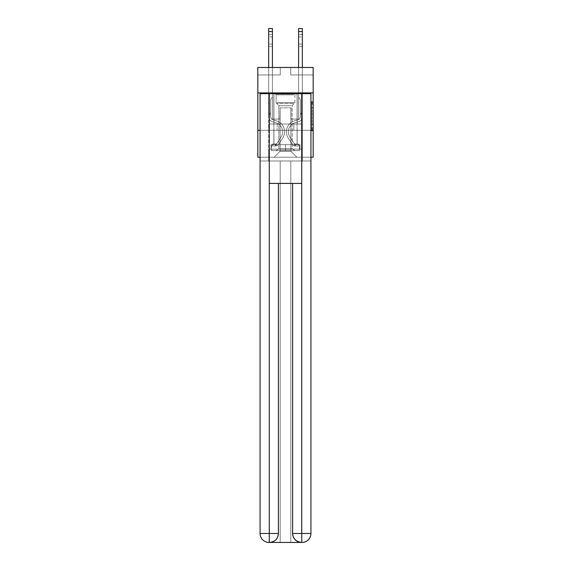 <?xml version="1.0" encoding="UTF-8"?>
<svg xmlns="http://www.w3.org/2000/svg" width="571" height="571" viewBox="0 0 571 571"><rect width="100%" height="100%" fill="white"/><g stroke="black" fill="none" stroke-linecap="round" stroke-linejoin="round"><path stroke-width="0.43" stroke-dasharray="2.85 2.14" d="M311.68 110.367L311.68 115.064L313.179 115.064L313.179 129.31L313.179 102.88L313.179 115.064L311.68 115.064L311.68 102.437L311.68 130.78L311.68 101.41L311.68 128.725L313.179 128.725L311.68 128.725L313.179 128.725L311.68 128.725L311.68 124.021L311.68 130.78L313.179 130.78L313.179 101.41L313.179 128.646L313.179 117.119L311.68 117.119L313.179 117.119L313.179 124.021L313.179 103.465L311.68 103.465L313.179 103.465L313.179 130.78L313.179 102.88L313.179 130.78L311.68 130.78L311.68 101.41L313.179 101.41L313.179 102.88L313.179 101.41L313.179 102.88L313.179 101.41L313.179 102.437L313.179 101.41L311.68 101.41L311.68 103.465L313.179 103.465L311.68 103.465L311.68 110.367L313.179 110.367M297.17 92.909L297.17 124.021L273.83 124.021L297.17 124.021L273.83 124.021L297.17 124.021L297.17 92.909L273.83 92.909L273.83 124.021L273.83 92.909L297.17 92.909M313.179 113.308L313.179 111.837L313.179 113.308L311.68 113.308L311.68 107.398L311.68 124.792L311.68 120.424L313.179 120.424L311.68 120.424L311.68 130.78L313.179 130.78L311.68 130.78L313.179 130.78L311.68 130.78L311.68 101.41L313.179 101.41L311.68 101.41L313.179 101.41L311.68 101.41L311.68 113.308L313.179 113.308M313.179 130.309L313.179 157.232L257.821 157.232L257.821 130.309L313.179 130.309L313.179 67.478L290.739 67.478L313.179 67.478L313.179 74.958L313.179 67.478L257.821 67.478L280.261 67.478L257.821 67.478L257.821 74.958L280.261 74.958L257.821 74.958L257.821 67.478L257.821 92.909L313.179 92.909L257.821 92.909L257.821 130.309L313.179 130.309L257.821 130.309M310.931 130.309L260.069 130.309L260.069 93.658L260.069 533.471A8.979 8.979 0 0 0 269.041 542.45L290.81 542.45L290.81 160.972L310.931 160.972L310.931 93.658L260.069 93.658L310.931 93.658L310.931 130.309L260.069 130.309L260.069 533.471A8.979 8.979 0 0 0 269.041 542.45L269.419 542.45A8.979 8.979 0 0 0 278.391 533.471L278.391 183.412L269.269 183.412L269.269 93.658L260.069 93.658L260.069 130.309L310.931 130.309L260.069 130.309L310.931 130.309L310.931 533.471L310.931 93.658L301.731 93.658L301.731 183.412L292.609 183.412L292.609 533.471A8.979 8.979 0 0 0 301.581 542.45L301.959 542.45A8.979 8.979 0 0 0 310.931 533.471A8.979 8.979 0 0 1 301.959 542.45L290.81 542.45L301.959 542.45A8.979 8.979 0 0 0 310.931 533.471L301.731 533.471L301.731 542.45M260.069 157.232L310.931 157.232M268.67 157.232L302.33 157.232L302.33 74.958L298.59 74.958L302.33 74.958L298.59 74.958L302.33 74.958L298.59 74.958L302.33 74.958L298.59 74.958L302.33 74.958L298.59 74.958L302.33 74.958L298.59 74.958L302.33 74.958L298.59 74.958L302.33 74.958L298.59 74.958L302.33 74.958L298.59 74.958L302.33 74.958L298.59 74.958L302.33 74.958L298.59 74.958L302.33 74.958L302.33 157.232L302.33 74.958L302.33 157.232L302.33 74.958L302.33 157.232L302.33 74.958L302.33 157.232L302.33 74.958L302.33 157.232L302.33 74.958L302.33 157.232L302.33 74.958L302.33 157.232L302.33 74.958L302.33 157.232L302.33 74.958L302.33 157.232L302.33 74.958L302.33 157.232L302.33 74.958L302.33 157.232L268.67 157.232L274.13 157.232L268.67 157.232L274.13 157.232L268.67 157.232L274.13 157.232L268.67 157.232L274.13 157.232L268.67 157.232L274.13 157.232L268.67 157.232L274.13 157.232L268.67 157.232L274.13 157.232L268.67 157.232L274.13 157.232L268.67 157.232L274.13 157.232L268.67 157.232L274.13 157.232L268.67 157.232L268.67 74.958L272.41 74.958L268.67 74.958L272.41 74.958L268.67 74.958L272.41 74.958L268.67 74.958L272.41 74.958L268.67 74.958L272.41 74.958L268.67 74.958L272.41 74.958L268.67 74.958L272.41 74.958L268.67 74.958L272.41 74.958L268.67 74.958L272.41 74.958L268.67 74.958L272.41 74.958L268.67 74.958L272.41 74.958L268.67 74.958L268.67 157.232M313.179 74.958L290.739 74.958L313.179 74.958M280.111 151.251L280.111 107.869L280.111 151.251L280.111 107.869L290.889 107.869L290.889 151.251L280.111 151.251L274.13 157.232L280.111 151.251L280.111 107.869L280.111 151.251L280.111 107.869L279.961 119.089L272.41 119.089L272.41 74.958L272.41 119.089L272.41 74.958L272.41 119.089L272.41 74.958L272.41 119.089L272.41 74.958L272.41 119.089L272.41 74.958L272.41 119.089L272.41 74.958L272.41 119.089L272.41 74.958L272.41 119.089L272.41 74.958L272.41 119.089L272.41 74.958L272.41 119.089L272.41 74.958L272.41 119.089L272.41 74.958L272.41 119.089L279.961 119.089L272.41 119.089L279.961 119.089L272.41 119.089L279.961 119.089L272.41 119.089L279.961 119.089L272.41 119.089L279.961 119.089L272.41 119.089L279.961 119.089L272.41 119.089L279.961 119.089L272.41 119.089L279.961 119.089L272.41 119.089L279.961 119.089L272.41 119.089L279.961 119.089L272.41 119.089L279.961 119.089L280.111 107.869L280.111 151.251L274.13 157.232L280.111 151.251L280.111 107.869L280.111 151.251L274.13 157.232L280.111 151.251L280.111 107.869L280.111 151.251L274.13 157.232L280.111 151.251L280.111 107.869L280.111 151.251L274.13 157.232L280.111 151.251L280.111 107.869L280.111 151.251L274.13 157.232L280.111 151.251L280.111 107.869L280.111 151.251L274.13 157.232L280.111 151.251L280.111 107.869L280.111 151.251L274.13 157.232L280.111 151.251L280.111 107.869L280.111 151.251L274.13 157.232L280.111 151.251L280.111 107.869L280.111 151.251L274.13 157.232L280.111 151.251L274.13 157.232L280.111 151.251L290.889 151.251L290.889 107.869L290.889 151.251L296.87 157.232L290.889 151.251L290.889 107.869L290.889 151.251L296.87 157.232L290.889 151.251L290.889 107.869L290.889 151.251L296.87 157.232L290.889 151.251L290.889 107.869L290.889 151.251L296.87 157.232L290.889 151.251L290.889 107.869L290.889 151.251L296.87 157.232L290.889 151.251L290.889 107.869L290.889 151.251L296.87 157.232L290.889 151.251L290.889 107.869L290.889 151.251L296.87 157.232L290.889 151.251L290.889 107.869L290.889 151.251L296.87 157.232L290.889 151.251L290.889 107.869L290.889 151.251L296.87 157.232L290.889 151.251L290.889 107.869L290.889 151.251L296.87 157.232L290.889 151.251L290.889 107.869L290.889 151.251L296.87 157.232L290.889 151.251L290.889 107.869L280.111 107.869L280.111 151.251L274.13 157.232L280.111 151.251M291.039 107.869L291.039 119.089L291.039 107.869M296.87 157.232L290.889 151.251L296.87 157.232M290.739 74.958L290.739 67.478L290.739 74.958M280.261 74.958L280.261 67.478L280.261 74.958M298.59 74.958L298.59 119.089L291.039 119.089L298.59 119.089L291.039 119.089L298.59 119.089L291.039 119.089L298.59 119.089L291.039 119.089L298.59 119.089L291.039 119.089L298.59 119.089L291.039 119.089L298.59 119.089L291.039 119.089L298.59 119.089L291.039 119.089L298.59 119.089L291.039 119.089L298.59 119.089L291.039 119.089L298.59 119.089L291.039 119.089L298.59 119.089L298.59 74.958M302.166 130.309L268.834 130.309L302.166 130.309L302.166 124.021L268.834 124.021L293.837 124.021L293.837 130.309L293.837 124.021L277.163 124.021L277.163 130.309L277.163 124.021L268.834 124.021L268.834 130.309L268.834 124.021L302.166 124.021L302.166 130.309M313.179 92.909L257.821 92.909M277.163 124.021L277.163 130.309L277.163 124.021M293.837 124.021L293.837 130.309L293.837 124.021M311.68 115.064L313.179 115.064L311.68 115.064M311.68 102.437L311.68 101.41L311.68 102.437L313.179 102.437L311.68 102.437M311.68 124.721L311.68 118.59L311.68 124.721L313.179 124.721L311.68 124.721M311.68 118.59L311.68 117.119L313.179 117.119L311.68 117.119L311.68 118.59L313.179 118.59L311.68 118.59M311.68 107.398L311.68 103.465L311.68 107.398L313.179 107.398L311.68 107.398M311.68 101.41L313.179 101.41L311.68 101.41L311.68 102.88L311.68 101.41L313.179 101.41M311.68 130.78L313.179 130.78L311.68 130.78L311.68 129.31L311.68 130.78M268.67 67.478L268.67 116.548A5.46 5.46 0 0 0 272.667 121.809A5.46 5.46 0 0 1 268.67 116.548A5.46 5.46 0 0 0 272.667 121.809A5.46 5.46 0 0 1 268.67 116.548A5.46 5.46 0 0 0 272.667 121.809A5.46 5.46 0 0 1 268.67 116.548A5.46 5.46 0 0 0 272.667 121.809A5.46 5.46 0 0 1 268.67 116.548A5.46 5.46 0 0 0 272.667 121.809A5.46 5.46 0 0 1 268.67 116.548A5.46 5.46 0 0 0 272.667 121.809A5.46 5.46 0 0 1 268.67 116.548A5.46 5.46 0 0 0 272.667 121.809A5.46 5.46 0 0 1 268.67 116.548A5.46 5.46 0 0 0 272.667 121.809A5.46 5.46 0 0 1 268.67 116.548A5.46 5.46 0 0 0 272.667 121.809A5.46 5.46 0 0 1 268.67 116.548A5.46 5.46 0 0 0 272.667 121.809A5.46 5.46 0 0 1 268.67 116.548A5.46 5.46 0 0 0 272.667 121.809A5.46 5.46 0 0 1 268.67 116.548A5.46 5.46 0 0 0 272.667 121.809L275.707 122.651A9.5 9.5 0 0 1 281.103 137.019A9.5 9.5 0 0 0 275.707 122.651A9.5 9.5 0 0 1 281.103 137.019A9.5 9.5 0 0 0 275.707 122.651L272.667 121.809L275.707 122.651A9.5 9.5 0 0 1 281.103 137.019A9.5 9.5 0 0 0 275.707 122.651L272.667 121.809L275.707 122.651A9.5 9.5 0 0 1 281.103 137.019A9.5 9.5 0 0 0 275.707 122.651A9.5 9.5 0 0 1 281.103 137.019A9.5 9.5 0 0 0 275.707 122.651L272.667 121.809L275.707 122.651A9.5 9.5 0 0 1 281.103 137.019A9.5 9.5 0 0 0 275.707 122.651L272.667 121.809L275.707 122.651A9.5 9.5 0 0 1 281.103 137.019A9.5 9.5 0 0 0 275.707 122.651A9.5 9.5 0 0 1 281.103 137.019A9.5 9.5 0 0 0 275.707 122.651L272.667 121.809L275.707 122.651A9.5 9.5 0 0 1 281.103 137.019A9.5 9.5 0 0 0 275.707 122.651L272.667 121.809L275.707 122.651A9.5 9.5 0 0 1 281.103 137.019A9.5 9.5 0 0 0 275.707 122.651A9.5 9.5 0 0 1 281.103 137.019A9.5 9.5 0 0 0 275.707 122.651L272.667 121.809L275.707 122.651A9.5 9.5 0 0 1 281.103 137.019L277.092 143.128L281.103 137.019A9.5 9.5 0 0 0 275.707 122.651A9.5 9.5 0 0 1 281.103 137.019L277.092 143.128L281.103 137.019A9.5 9.5 0 0 0 275.707 122.651A9.5 9.5 0 0 1 281.103 137.019L277.092 143.128L281.103 137.019A9.5 9.5 0 0 0 275.707 122.651A9.5 9.5 0 0 1 281.103 137.019L277.092 143.128L281.103 137.019A9.5 9.5 0 0 0 275.707 122.651A9.5 9.5 0 0 1 281.103 137.019L277.092 143.128L281.103 137.019A9.5 9.5 0 0 0 275.707 122.651A9.5 9.5 0 0 1 281.103 137.019L277.092 143.128L281.103 137.019A9.5 9.5 0 0 0 275.707 122.651A9.5 9.5 0 0 1 281.103 137.019L277.092 143.128A2.02 2.02 0 0 1 276.6 143.649C275.465 144.17 275.465 144.17 276.6 143.649C275.465 144.17 275.465 144.17 276.6 143.649A2.02 2.02 0 0 0 277.092 143.128L281.103 137.019A9.5 9.5 0 0 0 275.707 122.651A9.5 9.5 0 0 1 281.103 137.019L277.092 143.128A2.02 2.02 0 0 1 275.479 144.042A2.02 2.02 0 0 0 277.092 143.128A2.02 2.02 0 0 1 276.6 143.649C275.465 144.17 275.465 144.17 276.6 143.649C275.465 144.17 275.465 144.17 276.6 143.649A2.02 2.02 0 0 0 277.092 143.128L281.103 137.019L277.092 143.128A2.02 2.02 0 0 1 275.479 144.042A2.02 2.02 0 0 0 277.092 143.128A2.02 2.02 0 0 1 276.6 143.649C275.465 144.17 275.465 144.17 276.6 143.649C275.465 144.17 275.465 144.17 276.6 143.649A2.02 2.02 0 0 0 277.092 143.128L281.103 137.019L277.092 143.128A2.02 2.02 0 0 1 275.479 144.042A2.02 2.02 0 0 0 277.092 143.128A2.02 2.02 0 0 1 276.6 143.649C275.465 144.17 275.465 144.17 276.6 143.649C275.465 144.17 275.465 144.17 276.6 143.649A2.02 2.02 0 0 0 277.092 143.128L281.103 137.019A9.5 9.5 0 0 0 275.707 122.651A9.5 9.5 0 0 1 281.103 137.019L277.092 143.128A2.02 2.02 0 0 1 275.479 144.042A2.02 2.02 0 0 0 277.092 143.128A2.02 2.02 0 0 1 276.6 143.649C275.465 144.17 275.465 144.17 276.6 143.649C275.465 144.17 275.465 144.17 276.6 143.649A2.02 2.02 0 0 0 277.092 143.128L281.103 137.019L277.092 143.128A2.02 2.02 0 0 1 275.479 144.042A2.02 2.02 0 0 0 277.092 143.128A2.02 2.02 0 0 1 276.6 143.649C275.465 144.17 275.465 144.17 276.6 143.649C275.465 144.17 275.465 144.17 276.6 143.649A2.02 2.02 0 0 0 277.092 143.128L281.103 137.019L277.092 143.128A2.02 2.02 0 0 1 275.479 144.042A2.02 2.02 0 0 0 277.092 143.128A2.02 2.02 0 0 1 276.6 143.649C275.465 144.17 275.465 144.17 276.6 143.649C275.465 144.17 275.465 144.17 276.6 143.649A2.02 2.02 0 0 0 277.092 143.128L281.103 137.019A9.5 9.5 0 0 0 275.707 122.651A9.5 9.5 0 0 1 281.103 137.019L277.092 143.128A2.02 2.02 0 0 1 275.479 144.042A2.02 2.02 0 0 0 277.092 143.128A2.02 2.02 0 0 1 276.6 143.649C275.465 144.17 275.465 144.17 276.6 143.649C275.465 144.17 275.465 144.17 276.6 143.649A2.02 2.02 0 0 0 277.092 143.128L281.103 137.019L277.092 143.128A2.02 2.02 0 0 1 275.479 144.042A2.02 2.02 0 0 0 277.092 143.128A2.02 2.02 0 0 1 276.6 143.649C275.465 144.17 275.465 144.17 276.6 143.649C275.465 144.17 275.465 144.17 276.6 143.649A2.02 2.02 0 0 0 277.092 143.128L281.103 137.019L277.092 143.128A2.02 2.02 0 0 1 275.479 144.042A2.02 2.02 0 0 0 277.092 143.128A2.02 2.02 0 0 1 276.6 143.649C275.465 144.17 275.465 144.17 276.6 143.649C275.465 144.17 275.465 144.17 276.6 143.649A2.02 2.02 0 0 0 277.092 143.128L281.103 137.019L277.092 143.128A2.02 2.02 0 0 1 275.479 144.042A2.02 2.02 0 0 0 277.092 143.128A2.02 2.02 0 0 1 276.6 143.649A2.02 2.02 0 0 0 277.092 143.128L281.103 137.019L277.092 143.128A2.02 2.02 0 0 1 275.479 144.042L272.488 144.042L272.488 145.983L272.488 144.042L275.479 144.042L275.479 145.983L272.488 145.983L275.479 145.983L275.479 144.042L272.488 144.042L272.488 145.983L272.488 144.042L275.479 144.042L275.479 145.983L272.488 145.983L275.479 145.983L275.479 144.042L272.488 144.042L272.488 145.983L272.488 144.042L275.479 144.042L275.479 145.983L272.488 145.983L275.479 145.983L275.479 144.042L272.488 144.042L272.488 145.983L272.488 144.042L275.479 144.042L275.479 145.983L272.488 145.983L275.479 145.983L275.479 144.042L272.488 144.042L272.488 145.983L272.488 144.042L275.479 144.042L275.479 145.983L272.488 145.983L275.479 145.983L275.479 144.042L272.488 144.042L272.488 145.983L272.488 144.042L275.479 144.042L275.479 145.983L272.488 145.983L275.479 145.983L275.479 144.042L272.488 144.042L272.488 145.983L272.488 144.042L275.479 144.042L275.479 145.983L272.488 145.983L275.479 145.983L275.479 144.042L272.488 144.042L272.488 145.983L272.488 144.042L275.479 144.042L275.479 145.983L272.488 145.983L275.479 145.983L275.479 144.042L272.488 144.042L272.488 145.983L272.488 144.042L275.479 144.042L275.479 145.983L272.488 145.983L275.479 145.983L275.479 144.042L272.488 144.042L272.488 145.983L272.488 144.042L275.479 144.042L275.479 145.983L272.488 145.983L275.479 145.983L275.479 144.042L272.488 144.042L275.479 144.042L275.479 145.983L275.479 144.042A2.02 2.02 0 0 0 277.092 143.128L281.103 137.019A9.5 9.5 0 0 0 275.707 122.651L272.667 121.809A5.46 5.46 0 0 1 268.67 116.548L268.67 28.55L268.67 116.548A5.46 5.46 0 0 0 272.667 121.809A5.46 5.46 0 0 1 268.67 116.548L268.67 31.541L268.67 116.548A5.46 5.46 0 0 0 272.667 121.809A5.46 5.46 0 0 1 268.67 116.548L268.67 31.541L268.67 116.548A5.46 5.46 0 0 0 272.667 121.809A5.46 5.46 0 0 1 268.67 116.548L268.67 31.541L268.67 116.548A5.46 5.46 0 0 0 272.667 121.809L275.707 122.651L272.667 121.809A5.46 5.46 0 0 1 268.67 116.548L268.67 31.541L268.67 116.548A5.46 5.46 0 0 0 272.667 121.809A5.46 5.46 0 0 1 268.67 116.548L268.67 31.541L268.67 116.548A5.46 5.46 0 0 0 272.667 121.809A5.46 5.46 0 0 1 268.67 116.548L268.67 31.541L268.67 116.548A5.46 5.46 0 0 0 272.667 121.809L275.707 122.651L272.667 121.809A5.46 5.46 0 0 1 268.67 116.548L268.67 31.541L268.67 116.548A5.46 5.46 0 0 0 272.667 121.809A5.46 5.46 0 0 1 268.67 116.548L268.67 31.541L268.67 116.548A5.46 5.46 0 0 0 272.667 121.809A5.46 5.46 0 0 1 268.67 116.548L268.67 31.541L268.67 116.548A5.46 5.46 0 0 0 272.667 121.809L275.707 122.651A9.5 9.5 0 0 1 281.103 137.019A9.5 9.5 0 0 0 275.707 122.651L272.667 121.809A5.46 5.46 0 0 1 268.67 116.548L268.67 28.55L272.41 28.55L272.41 97.363L271.568 98.205A3.248 3.248 0 0 0 270.618 100.51A3.248 3.248 0 0 1 271.568 98.205L272.41 97.363L272.41 28.55L268.67 28.55L272.41 28.55L272.41 97.363L271.568 98.205A3.248 3.248 0 0 0 270.618 100.51A3.248 3.248 0 0 1 271.568 98.205L272.41 97.363L272.41 28.55L268.67 28.55L272.41 28.55L272.41 97.363L271.568 98.205A3.248 3.248 0 0 0 270.618 100.51A3.248 3.248 0 0 1 271.568 98.205L272.41 97.363L272.41 28.55L268.67 28.55L272.41 28.55L272.41 97.363L271.568 98.205A3.248 3.248 0 0 0 270.618 100.51A3.248 3.248 0 0 1 271.568 98.205L272.41 97.363L272.41 28.55L268.67 28.55L272.41 28.55L272.41 97.363L271.568 98.205A3.248 3.248 0 0 0 270.618 100.51A3.248 3.248 0 0 1 271.568 98.205L272.41 97.363L272.41 28.55L268.67 28.55L272.41 28.55L272.41 97.363L271.568 98.205A3.248 3.248 0 0 0 270.618 100.51A3.248 3.248 0 0 1 271.568 98.205L272.41 97.363L272.41 28.55L268.67 28.55L272.41 28.55L272.41 97.363L271.568 98.205A3.248 3.248 0 0 0 270.618 100.51A3.248 3.248 0 0 1 271.568 98.205L272.41 97.363L272.41 28.55L268.67 28.55L272.41 28.55L272.41 97.363L271.568 98.205A3.248 3.248 0 0 0 270.618 100.51A3.248 3.248 0 0 1 271.568 98.205L272.41 97.363L272.41 28.55L268.67 28.55L272.41 28.55L272.41 97.363L271.568 98.205A3.248 3.248 0 0 0 270.618 100.51A3.248 3.248 0 0 1 271.568 98.205L272.41 97.363L272.41 28.55L268.67 28.55L272.41 28.55L272.41 97.363L271.568 98.205A3.248 3.248 0 0 0 270.618 100.51A3.248 3.248 0 0 1 271.568 98.205L272.41 97.363L272.41 28.55L268.67 28.55L272.41 28.55L272.41 97.363L271.568 98.205A3.248 3.248 0 0 0 270.618 100.51A3.248 3.248 0 0 1 271.568 98.205L272.41 97.363L272.41 67.478M270.618 113.222L270.618 116.548A3.519 3.519 0 0 0 273.188 119.931A3.519 3.519 0 0 1 270.618 116.548A3.519 3.519 0 0 0 273.188 119.931A3.519 3.519 0 0 1 270.618 116.548A3.519 3.519 0 0 0 273.188 119.931A3.519 3.519 0 0 1 270.618 116.548A3.519 3.519 0 0 0 273.188 119.931A3.519 3.519 0 0 1 270.618 116.548A3.519 3.519 0 0 0 273.188 119.931A3.519 3.519 0 0 1 270.618 116.548A3.519 3.519 0 0 0 273.188 119.931A3.519 3.519 0 0 1 270.618 116.548A3.519 3.519 0 0 0 273.188 119.931A3.519 3.519 0 0 1 270.618 116.548A3.519 3.519 0 0 0 273.188 119.931A3.519 3.519 0 0 1 270.618 116.548A3.519 3.519 0 0 0 273.188 119.931A3.519 3.519 0 0 1 270.618 116.548A3.519 3.519 0 0 0 273.188 119.931L276.228 120.781L273.188 119.931A3.519 3.519 0 0 1 270.618 116.548A3.519 3.519 0 0 0 273.188 119.931L276.228 120.781L273.188 119.931A3.519 3.519 0 0 1 270.618 116.548A3.519 3.519 0 0 0 273.188 119.931L276.228 120.781A11.441 11.441 0 0 1 282.724 138.082A11.441 11.441 0 0 0 276.228 120.781L273.188 119.931L276.228 120.781A11.441 11.441 0 0 1 282.724 138.082A11.441 11.441 0 0 0 276.228 120.781A11.441 11.441 0 0 1 282.724 138.082A11.441 11.441 0 0 0 276.228 120.781L273.188 119.931L276.228 120.781A11.441 11.441 0 0 1 282.724 138.082A11.441 11.441 0 0 0 276.228 120.781L273.188 119.931L276.228 120.781A11.441 11.441 0 0 1 282.724 138.082A11.441 11.441 0 0 0 276.228 120.781A11.441 11.441 0 0 1 282.724 138.082A11.441 11.441 0 0 0 276.228 120.781L273.188 119.931L276.228 120.781A11.441 11.441 0 0 1 282.724 138.082A11.441 11.441 0 0 0 276.228 120.781L273.188 119.931L276.228 120.781A11.441 11.441 0 0 1 282.724 138.082A11.441 11.441 0 0 0 276.228 120.781A11.441 11.441 0 0 1 282.724 138.082A11.441 11.441 0 0 0 276.228 120.781L273.188 119.931L276.228 120.781A11.441 11.441 0 0 1 282.724 138.082A11.441 11.441 0 0 0 276.228 120.781L273.188 119.931L276.228 120.781A11.441 11.441 0 0 1 282.724 138.082A11.441 11.441 0 0 0 276.228 120.781A11.441 11.441 0 0 1 282.724 138.082L278.719 144.192L282.724 138.082A11.441 11.441 0 0 0 276.228 120.781A11.441 11.441 0 0 1 282.724 138.082L278.719 144.192L282.724 138.082A11.441 11.441 0 0 0 276.228 120.781L273.188 119.931L276.228 120.781A11.441 11.441 0 0 1 282.724 138.082L278.719 144.192L282.724 138.082A11.441 11.441 0 0 0 276.228 120.781A11.441 11.441 0 0 1 282.724 138.082L278.719 144.192L282.724 138.082A11.441 11.441 0 0 0 276.228 120.781A11.441 11.441 0 0 1 282.724 138.082L278.719 144.192L282.724 138.082A11.441 11.441 0 0 0 276.228 120.781A11.441 11.441 0 0 1 282.724 138.082L278.719 144.192L282.724 138.082A11.441 11.441 0 0 0 276.228 120.781A11.441 11.441 0 0 1 282.724 138.082L278.719 144.192A3.961 3.961 0 0 1 276.6 145.798C275.443 146.048 275.443 146.048 276.6 145.798C275.443 146.048 275.443 146.048 276.6 145.798A3.961 3.961 0 0 0 278.719 144.192L282.724 138.082A11.441 11.441 0 0 0 276.228 120.781A11.441 11.441 0 0 1 282.724 138.082L278.719 144.192A3.961 3.961 0 0 1 275.479 145.983A3.961 3.961 0 0 0 278.719 144.192A3.961 3.961 0 0 1 276.6 145.798C275.443 146.048 275.443 146.048 276.6 145.798C275.443 146.048 275.443 146.048 276.6 145.798A3.961 3.961 0 0 0 278.719 144.192L282.724 138.082L278.719 144.192A3.961 3.961 0 0 1 275.479 145.983A3.961 3.961 0 0 0 278.719 144.192A3.961 3.961 0 0 1 276.6 145.798C275.443 146.048 275.443 146.048 276.6 145.798C275.443 146.048 275.443 146.048 276.6 145.798A3.961 3.961 0 0 0 278.719 144.192L282.724 138.082L278.719 144.192A3.961 3.961 0 0 1 275.479 145.983A3.961 3.961 0 0 0 278.719 144.192A3.961 3.961 0 0 1 276.6 145.798C275.443 146.048 275.443 146.048 276.6 145.798C275.443 146.048 275.443 146.048 276.6 145.798A3.961 3.961 0 0 0 278.719 144.192L282.724 138.082A11.441 11.441 0 0 0 276.228 120.781A11.441 11.441 0 0 1 282.724 138.082L278.719 144.192A3.961 3.961 0 0 1 275.479 145.983A3.961 3.961 0 0 0 278.719 144.192A3.961 3.961 0 0 1 276.6 145.798C275.443 146.048 275.443 146.048 276.6 145.798C275.443 146.048 275.443 146.048 276.6 145.798A3.961 3.961 0 0 0 278.719 144.192L282.724 138.082L278.719 144.192A3.961 3.961 0 0 1 275.479 145.983A3.961 3.961 0 0 0 278.719 144.192A3.961 3.961 0 0 1 276.6 145.798C275.443 146.048 275.443 146.048 276.6 145.798C275.443 146.048 275.443 146.048 276.6 145.798A3.961 3.961 0 0 0 278.719 144.192L282.724 138.082L278.719 144.192A3.961 3.961 0 0 1 275.479 145.983A3.961 3.961 0 0 0 278.719 144.192A3.961 3.961 0 0 1 276.6 145.798C275.443 146.048 275.443 146.048 276.6 145.798C275.443 146.048 275.443 146.048 276.6 145.798A3.961 3.961 0 0 0 278.719 144.192L282.724 138.082A11.441 11.441 0 0 0 276.228 120.781A11.441 11.441 0 0 1 282.724 138.082L278.719 144.192A3.961 3.961 0 0 1 275.479 145.983A3.961 3.961 0 0 0 278.719 144.192A3.961 3.961 0 0 1 276.6 145.798C275.443 146.048 275.443 146.048 276.6 145.798C275.443 146.048 275.443 146.048 276.6 145.798A3.961 3.961 0 0 0 278.719 144.192L282.724 138.082L278.719 144.192A3.961 3.961 0 0 1 275.479 145.983A3.961 3.961 0 0 0 278.719 144.192A3.961 3.961 0 0 1 276.6 145.798C275.443 146.048 275.443 146.048 276.6 145.798C275.443 146.048 275.443 146.048 276.6 145.798A3.961 3.961 0 0 0 278.719 144.192L282.724 138.082L278.719 144.192A3.961 3.961 0 0 1 275.479 145.983A3.961 3.961 0 0 0 278.719 144.192A3.961 3.961 0 0 1 276.6 145.798C275.443 146.048 275.443 146.048 276.6 145.798C275.443 146.048 275.443 146.048 276.6 145.798A3.961 3.961 0 0 0 278.719 144.192L282.724 138.082A11.441 11.441 0 0 0 276.228 120.781A11.441 11.441 0 0 1 282.724 138.082L278.719 144.192A3.961 3.961 0 0 1 275.479 145.983A3.961 3.961 0 0 0 278.719 144.192A3.961 3.961 0 0 1 276.6 145.798C275.443 146.048 275.443 146.048 276.6 145.798C275.443 146.048 275.443 146.048 276.6 145.798A3.961 3.961 0 0 0 278.719 144.192L282.724 138.082L278.719 144.192A3.961 3.961 0 0 1 275.479 145.983L272.488 145.983L275.479 145.983A3.961 3.961 0 0 0 278.719 144.192L282.724 138.082A11.441 11.441 0 0 0 276.228 120.781L273.188 119.931A3.519 3.519 0 0 1 270.618 116.548L270.618 113.222L268.67 113.222L270.618 113.222L270.618 116.548L270.618 100.51L270.618 116.548L270.618 113.222L268.67 113.222L270.618 113.222L270.618 116.548A3.519 3.519 0 0 0 273.188 119.931A3.519 3.519 0 0 1 270.618 116.548L270.618 100.51L270.618 116.548A3.519 3.519 0 0 0 273.188 119.931A3.519 3.519 0 0 1 270.618 116.548L270.618 100.51L270.618 116.548L270.618 113.222L268.67 113.222L270.618 113.222L270.618 116.548A3.519 3.519 0 0 0 273.188 119.931A3.519 3.519 0 0 1 270.618 116.548L270.618 100.51L270.618 116.548A3.519 3.519 0 0 0 273.188 119.931L276.228 120.781L273.188 119.931A3.519 3.519 0 0 1 270.618 116.548L270.618 100.51L270.618 116.548L270.618 113.222L268.67 113.222L270.618 113.222L270.618 116.548A3.519 3.519 0 0 0 273.188 119.931A3.519 3.519 0 0 1 270.618 116.548L270.618 100.51L270.618 116.548A3.519 3.519 0 0 0 273.188 119.931A3.519 3.519 0 0 1 270.618 116.548L270.618 100.51L270.618 116.548L270.618 113.222L268.67 113.222L270.618 113.222L270.618 116.548A3.519 3.519 0 0 0 273.188 119.931L276.228 120.781L273.188 119.931A3.519 3.519 0 0 1 270.618 116.548L270.618 100.51L270.618 116.548A3.519 3.519 0 0 0 273.188 119.931A3.519 3.519 0 0 1 270.618 116.548L270.618 100.51L270.618 116.548L270.618 113.222L268.67 113.222M268.67 36.929L268.67 46.501L268.67 34.531L268.67 46.501L268.67 34.531L268.67 46.501L268.67 34.531L268.67 46.501L268.67 34.531L268.67 46.501L268.67 34.531L268.67 46.501L268.67 34.531L268.67 46.501L268.67 34.531L268.67 46.501L268.67 34.531L268.67 46.501L268.67 34.531L268.67 46.501L268.67 34.531L268.67 46.501L268.67 36.929L272.41 36.929L272.41 44.11L272.41 34.531L272.41 46.501L272.41 34.531L272.41 46.501L272.41 34.531L272.41 46.501L272.41 34.531L272.41 46.501L272.41 34.531L272.41 46.501L272.41 34.531L272.41 46.501L272.41 34.531L272.41 46.501L272.41 34.531L272.41 46.501L272.41 34.531L272.41 46.501L272.41 34.531L272.41 46.501L272.41 34.531L272.41 36.929L268.67 36.929M298.59 67.478L298.59 31.541L302.33 31.541L302.33 116.548A5.46 5.46 0 0 1 298.333 121.809A5.46 5.46 0 0 0 302.33 116.548A5.46 5.46 0 0 1 298.333 121.809A5.46 5.46 0 0 0 302.33 116.548A5.46 5.46 0 0 1 298.333 121.809A5.46 5.46 0 0 0 302.33 116.548A5.46 5.46 0 0 1 298.333 121.809A5.46 5.46 0 0 0 302.33 116.548A5.46 5.46 0 0 1 298.333 121.809A5.46 5.46 0 0 0 302.33 116.548A5.46 5.46 0 0 1 298.333 121.809A5.46 5.46 0 0 0 302.33 116.548A5.46 5.46 0 0 1 298.333 121.809A5.46 5.46 0 0 0 302.33 116.548A5.46 5.46 0 0 1 298.333 121.809A5.46 5.46 0 0 0 302.33 116.548A5.46 5.46 0 0 1 298.333 121.809A5.46 5.46 0 0 0 302.33 116.548A5.46 5.46 0 0 1 298.333 121.809A5.46 5.46 0 0 0 302.33 116.548A5.46 5.46 0 0 1 298.333 121.809A5.46 5.46 0 0 0 302.33 116.548A5.46 5.46 0 0 1 298.333 121.809L295.293 122.651A9.5 9.5 0 0 0 289.897 137.019A9.5 9.5 0 0 1 295.293 122.651A9.5 9.5 0 0 0 289.897 137.019A9.5 9.5 0 0 1 295.293 122.651L298.333 121.809L295.293 122.651A9.5 9.5 0 0 0 289.897 137.019A9.5 9.5 0 0 1 295.293 122.651L298.333 121.809L295.293 122.651A9.5 9.5 0 0 0 289.897 137.019A9.5 9.5 0 0 1 295.293 122.651A9.5 9.5 0 0 0 289.897 137.019A9.5 9.5 0 0 1 295.293 122.651L298.333 121.809L295.293 122.651A9.5 9.5 0 0 0 289.897 137.019A9.5 9.5 0 0 1 295.293 122.651L298.333 121.809L295.293 122.651A9.5 9.5 0 0 0 289.897 137.019A9.5 9.5 0 0 1 295.293 122.651A9.5 9.5 0 0 0 289.897 137.019A9.5 9.5 0 0 1 295.293 122.651L298.333 121.809L295.293 122.651A9.5 9.5 0 0 0 289.897 137.019A9.5 9.5 0 0 1 295.293 122.651L298.333 121.809L295.293 122.651A9.5 9.5 0 0 0 289.897 137.019A9.5 9.5 0 0 1 295.293 122.651A9.5 9.5 0 0 0 289.897 137.019A9.5 9.5 0 0 1 295.293 122.651L298.333 121.809L295.293 122.651A9.5 9.5 0 0 0 289.897 137.019L293.908 143.128L289.897 137.019A9.5 9.5 0 0 1 295.293 122.651A9.5 9.5 0 0 0 289.897 137.019L293.908 143.128L289.897 137.019A9.5 9.5 0 0 1 295.293 122.651A9.5 9.5 0 0 0 289.897 137.019L293.908 143.128L289.897 137.019A9.5 9.5 0 0 1 295.293 122.651A9.5 9.5 0 0 0 289.897 137.019L293.908 143.128L289.897 137.019A9.5 9.5 0 0 1 295.293 122.651A9.5 9.5 0 0 0 289.897 137.019L293.908 143.128L289.897 137.019A9.5 9.5 0 0 1 295.293 122.651A9.5 9.5 0 0 0 289.897 137.019L293.908 143.128L289.897 137.019A9.5 9.5 0 0 1 295.293 122.651A9.5 9.5 0 0 0 289.897 137.019L293.908 143.128A2.02 2.02 0 0 0 294.4 143.649C295.535 144.17 295.535 144.17 294.4 143.649C295.535 144.17 295.535 144.17 294.4 143.649A2.02 2.02 0 0 1 293.908 143.128L289.897 137.019A9.5 9.5 0 0 1 295.293 122.651A9.5 9.5 0 0 0 289.897 137.019L293.908 143.128A2.02 2.02 0 0 0 295.521 144.042A2.02 2.02 0 0 1 293.908 143.128A2.02 2.02 0 0 0 294.4 143.649C295.535 144.17 295.535 144.17 294.4 143.649C295.535 144.17 295.535 144.17 294.4 143.649A2.02 2.02 0 0 1 293.908 143.128L289.897 137.019L293.908 143.128A2.02 2.02 0 0 0 295.521 144.042A2.02 2.02 0 0 1 293.908 143.128A2.02 2.02 0 0 0 294.4 143.649C295.535 144.17 295.535 144.17 294.4 143.649C295.535 144.17 295.535 144.17 294.4 143.649A2.02 2.02 0 0 1 293.908 143.128L289.897 137.019L293.908 143.128A2.02 2.02 0 0 0 295.521 144.042A2.02 2.02 0 0 1 293.908 143.128A2.02 2.02 0 0 0 294.4 143.649C295.535 144.17 295.535 144.17 294.4 143.649C295.535 144.17 295.535 144.17 294.4 143.649A2.02 2.02 0 0 1 293.908 143.128L289.897 137.019A9.5 9.5 0 0 1 295.293 122.651A9.5 9.5 0 0 0 289.897 137.019L293.908 143.128A2.02 2.02 0 0 0 295.521 144.042A2.02 2.02 0 0 1 293.908 143.128A2.02 2.02 0 0 0 294.4 143.649C295.535 144.17 295.535 144.17 294.4 143.649C295.535 144.17 295.535 144.17 294.4 143.649A2.02 2.02 0 0 1 293.908 143.128L289.897 137.019L293.908 143.128A2.02 2.02 0 0 0 295.521 144.042A2.02 2.02 0 0 1 293.908 143.128A2.02 2.02 0 0 0 294.4 143.649C295.535 144.17 295.535 144.17 294.4 143.649C295.535 144.17 295.535 144.17 294.4 143.649A2.02 2.02 0 0 1 293.908 143.128L289.897 137.019L293.908 143.128A2.02 2.02 0 0 0 295.521 144.042A2.02 2.02 0 0 1 293.908 143.128A2.02 2.02 0 0 0 294.4 143.649C295.535 144.17 295.535 144.17 294.4 143.649C295.535 144.17 295.535 144.17 294.4 143.649A2.02 2.02 0 0 1 293.908 143.128L289.897 137.019A9.5 9.5 0 0 1 295.293 122.651A9.5 9.5 0 0 0 289.897 137.019L293.908 143.128A2.02 2.02 0 0 0 295.521 144.042A2.02 2.02 0 0 1 293.908 143.128A2.02 2.02 0 0 0 294.4 143.649C295.535 144.17 295.535 144.17 294.4 143.649C295.535 144.17 295.535 144.17 294.4 143.649A2.02 2.02 0 0 1 293.908 143.128L289.897 137.019L293.908 143.128A2.02 2.02 0 0 0 295.521 144.042A2.02 2.02 0 0 1 293.908 143.128A2.02 2.02 0 0 0 294.4 143.649C295.535 144.17 295.535 144.17 294.4 143.649C295.535 144.17 295.535 144.17 294.4 143.649A2.02 2.02 0 0 1 293.908 143.128L289.897 137.019L293.908 143.128A2.02 2.02 0 0 0 295.521 144.042A2.02 2.02 0 0 1 293.908 143.128A2.02 2.02 0 0 0 294.4 143.649C295.535 144.17 295.535 144.17 294.4 143.649C295.535 144.17 295.535 144.17 294.4 143.649A2.02 2.02 0 0 1 293.908 143.128L289.897 137.019L293.908 143.128A2.02 2.02 0 0 0 295.521 144.042A2.02 2.02 0 0 1 293.908 143.128A2.02 2.02 0 0 0 294.4 143.649A2.02 2.02 0 0 1 293.908 143.128L289.897 137.019L293.908 143.128A2.02 2.02 0 0 0 295.521 144.042L298.512 144.042L298.512 145.983L298.512 144.042L295.521 144.042L295.521 145.983L298.512 145.983L295.521 145.983L295.521 144.042L298.512 144.042L298.512 145.983L298.512 144.042L295.521 144.042L295.521 145.983L298.512 145.983L295.521 145.983L295.521 144.042L298.512 144.042L298.512 145.983L298.512 144.042L295.521 144.042L295.521 145.983L298.512 145.983L295.521 145.983L295.521 144.042L298.512 144.042L298.512 145.983L298.512 144.042L295.521 144.042L295.521 145.983L298.512 145.983L295.521 145.983L295.521 144.042L298.512 144.042L298.512 145.983L298.512 144.042L295.521 144.042L295.521 145.983L298.512 145.983L295.521 145.983L295.521 144.042L298.512 144.042L298.512 145.983L298.512 144.042L295.521 144.042L295.521 145.983L298.512 145.983L295.521 145.983L295.521 144.042L298.512 144.042L298.512 145.983L298.512 144.042L295.521 144.042L295.521 145.983L298.512 145.983L295.521 145.983L295.521 144.042L298.512 144.042L298.512 145.983L298.512 144.042L295.521 144.042L295.521 145.983L298.512 145.983L295.521 145.983L295.521 144.042L298.512 144.042L298.512 145.983L298.512 144.042L295.521 144.042L295.521 145.983L298.512 145.983L295.521 145.983L295.521 144.042L298.512 144.042L298.512 145.983L298.512 144.042L295.521 144.042L295.521 145.983L298.512 145.983L295.521 145.983L295.521 144.042L298.512 144.042L295.521 144.042L295.521 145.983L295.521 144.042A2.02 2.02 0 0 1 293.908 143.128L289.897 137.019A9.5 9.5 0 0 1 295.293 122.651L298.333 121.809A5.46 5.46 0 0 0 302.33 116.548L302.33 28.55L302.33 31.541L302.33 28.55L302.33 31.541L302.33 28.55L302.33 31.541L302.33 28.55L302.33 31.541L302.33 28.55L302.33 31.541L302.33 28.55L302.33 31.541L302.33 28.55L302.33 31.541L302.33 28.55L302.33 31.541L302.33 28.55L302.33 31.541L302.33 28.55L302.33 31.541L302.33 28.55L298.59 28.55L298.59 97.363L299.432 98.205A3.248 3.248 0 0 1 300.382 100.51A3.248 3.248 0 0 0 299.432 98.205L298.59 97.363L298.59 28.55L302.33 28.55L298.59 28.55L298.59 97.363L299.432 98.205A3.248 3.248 0 0 1 300.382 100.51A3.248 3.248 0 0 0 299.432 98.205L298.59 97.363L298.59 28.55L302.33 28.55L298.59 28.55L298.59 97.363L299.432 98.205A3.248 3.248 0 0 1 300.382 100.51A3.248 3.248 0 0 0 299.432 98.205L298.59 97.363L298.59 28.55L302.33 28.55L298.59 28.55L298.59 97.363L299.432 98.205A3.248 3.248 0 0 1 300.382 100.51A3.248 3.248 0 0 0 299.432 98.205L298.59 97.363L298.59 28.55L302.33 28.55L298.59 28.55L298.59 97.363L299.432 98.205A3.248 3.248 0 0 1 300.382 100.51A3.248 3.248 0 0 0 299.432 98.205L298.59 97.363L298.59 28.55L302.33 28.55L298.59 28.55L298.59 97.363L299.432 98.205A3.248 3.248 0 0 1 300.382 100.51A3.248 3.248 0 0 0 299.432 98.205L298.59 97.363L298.59 28.55L302.33 28.55L298.59 28.55L298.59 97.363L299.432 98.205A3.248 3.248 0 0 1 300.382 100.51A3.248 3.248 0 0 0 299.432 98.205L298.59 97.363L298.59 28.55L302.33 28.55L298.59 28.55L298.59 97.363L299.432 98.205A3.248 3.248 0 0 1 300.382 100.51A3.248 3.248 0 0 0 299.432 98.205L298.59 97.363L298.59 28.55L302.33 28.55L298.59 28.55L298.59 97.363L299.432 98.205A3.248 3.248 0 0 1 300.382 100.51A3.248 3.248 0 0 0 299.432 98.205L298.59 97.363L298.59 28.55L302.33 28.55L298.59 28.55L298.59 97.363L299.432 98.205A3.248 3.248 0 0 1 300.382 100.51A3.248 3.248 0 0 0 299.432 98.205L298.59 97.363L298.59 28.55L302.33 28.55L298.59 28.55L298.59 31.541L302.33 31.541L302.33 116.548A5.46 5.46 0 0 1 298.333 121.809A5.46 5.46 0 0 0 302.33 116.548L302.33 31.541L302.33 116.548A5.46 5.46 0 0 1 298.333 121.809A5.46 5.46 0 0 0 302.33 116.548L302.33 31.541L302.33 116.548A5.46 5.46 0 0 1 298.333 121.809A5.46 5.46 0 0 0 302.33 116.548L302.33 31.541L302.33 116.548A5.46 5.46 0 0 1 298.333 121.809L295.293 122.651L298.333 121.809A5.46 5.46 0 0 0 302.33 116.548L302.33 31.541L302.33 116.548A5.46 5.46 0 0 1 298.333 121.809A5.46 5.46 0 0 0 302.33 116.548L302.33 31.541L302.33 116.548A5.46 5.46 0 0 1 298.333 121.809A5.46 5.46 0 0 0 302.33 116.548L302.33 31.541L302.33 116.548A5.46 5.46 0 0 1 298.333 121.809L295.293 122.651L298.333 121.809A5.46 5.46 0 0 0 302.33 116.548L302.33 31.541L302.33 116.548A5.46 5.46 0 0 1 298.333 121.809A5.46 5.46 0 0 0 302.33 116.548L302.33 31.541L302.33 116.548A5.46 5.46 0 0 1 298.333 121.809A5.46 5.46 0 0 0 302.33 116.548L302.33 31.541L302.33 116.548A5.46 5.46 0 0 1 298.333 121.809L295.293 122.651A9.5 9.5 0 0 0 289.897 137.019A9.5 9.5 0 0 1 295.293 122.651L298.333 121.809A5.46 5.46 0 0 0 302.33 116.548L302.33 67.478M300.382 113.222L300.382 116.548A3.519 3.519 0 0 1 297.812 119.931A3.519 3.519 0 0 0 300.382 116.548A3.519 3.519 0 0 1 297.812 119.931A3.519 3.519 0 0 0 300.382 116.548A3.519 3.519 0 0 1 297.812 119.931A3.519 3.519 0 0 0 300.382 116.548A3.519 3.519 0 0 1 297.812 119.931A3.519 3.519 0 0 0 300.382 116.548A3.519 3.519 0 0 1 297.812 119.931A3.519 3.519 0 0 0 300.382 116.548A3.519 3.519 0 0 1 297.812 119.931A3.519 3.519 0 0 0 300.382 116.548A3.519 3.519 0 0 1 297.812 119.931A3.519 3.519 0 0 0 300.382 116.548A3.519 3.519 0 0 1 297.812 119.931A3.519 3.519 0 0 0 300.382 116.548A3.519 3.519 0 0 1 297.812 119.931A3.519 3.519 0 0 0 300.382 116.548A3.519 3.519 0 0 1 297.812 119.931L294.772 120.781L297.812 119.931A3.519 3.519 0 0 0 300.382 116.548A3.519 3.519 0 0 1 297.812 119.931L294.772 120.781L297.812 119.931A3.519 3.519 0 0 0 300.382 116.548A3.519 3.519 0 0 1 297.812 119.931L294.772 120.781A11.441 11.441 0 0 0 288.276 138.082A11.441 11.441 0 0 1 294.772 120.781L297.812 119.931L294.772 120.781A11.441 11.441 0 0 0 288.276 138.082A11.441 11.441 0 0 1 294.772 120.781A11.441 11.441 0 0 0 288.276 138.082A11.441 11.441 0 0 1 294.772 120.781L297.812 119.931L294.772 120.781A11.441 11.441 0 0 0 288.276 138.082A11.441 11.441 0 0 1 294.772 120.781L297.812 119.931L294.772 120.781A11.441 11.441 0 0 0 288.276 138.082A11.441 11.441 0 0 1 294.772 120.781A11.441 11.441 0 0 0 288.276 138.082A11.441 11.441 0 0 1 294.772 120.781L297.812 119.931L294.772 120.781A11.441 11.441 0 0 0 288.276 138.082A11.441 11.441 0 0 1 294.772 120.781L297.812 119.931L294.772 120.781A11.441 11.441 0 0 0 288.276 138.082A11.441 11.441 0 0 1 294.772 120.781A11.441 11.441 0 0 0 288.276 138.082A11.441 11.441 0 0 1 294.772 120.781L297.812 119.931L294.772 120.781A11.441 11.441 0 0 0 288.276 138.082A11.441 11.441 0 0 1 294.772 120.781L297.812 119.931L294.772 120.781A11.441 11.441 0 0 0 288.276 138.082A11.441 11.441 0 0 1 294.772 120.781A11.441 11.441 0 0 0 288.276 138.082L292.281 144.192L288.276 138.082A11.441 11.441 0 0 1 294.772 120.781A11.441 11.441 0 0 0 288.276 138.082L292.281 144.192L288.276 138.082A11.441 11.441 0 0 1 294.772 120.781L297.812 119.931L294.772 120.781A11.441 11.441 0 0 0 288.276 138.082L292.281 144.192L288.276 138.082A11.441 11.441 0 0 1 294.772 120.781A11.441 11.441 0 0 0 288.276 138.082L292.281 144.192L288.276 138.082A11.441 11.441 0 0 1 294.772 120.781A11.441 11.441 0 0 0 288.276 138.082L292.281 144.192L288.276 138.082A11.441 11.441 0 0 1 294.772 120.781A11.441 11.441 0 0 0 288.276 138.082L292.281 144.192L288.276 138.082A11.441 11.441 0 0 1 294.772 120.781A11.441 11.441 0 0 0 288.276 138.082L292.281 144.192A3.961 3.961 0 0 0 294.4 145.798C295.557 146.048 295.557 146.048 294.4 145.798C295.557 146.048 295.557 146.048 294.4 145.798A3.961 3.961 0 0 1 292.281 144.192L288.276 138.082A11.441 11.441 0 0 1 294.772 120.781A11.441 11.441 0 0 0 288.276 138.082L292.281 144.192A3.961 3.961 0 0 0 295.521 145.983A3.961 3.961 0 0 1 292.281 144.192A3.961 3.961 0 0 0 294.4 145.798C295.557 146.048 295.557 146.048 294.4 145.798C295.557 146.048 295.557 146.048 294.4 145.798A3.961 3.961 0 0 1 292.281 144.192L288.276 138.082L292.281 144.192A3.961 3.961 0 0 0 295.521 145.983A3.961 3.961 0 0 1 292.281 144.192A3.961 3.961 0 0 0 294.4 145.798C295.557 146.048 295.557 146.048 294.4 145.798C295.557 146.048 295.557 146.048 294.4 145.798A3.961 3.961 0 0 1 292.281 144.192L288.276 138.082L292.281 144.192A3.961 3.961 0 0 0 295.521 145.983A3.961 3.961 0 0 1 292.281 144.192A3.961 3.961 0 0 0 294.4 145.798C295.557 146.048 295.557 146.048 294.4 145.798C295.557 146.048 295.557 146.048 294.4 145.798A3.961 3.961 0 0 1 292.281 144.192L288.276 138.082A11.441 11.441 0 0 1 294.772 120.781A11.441 11.441 0 0 0 288.276 138.082L292.281 144.192A3.961 3.961 0 0 0 295.521 145.983A3.961 3.961 0 0 1 292.281 144.192A3.961 3.961 0 0 0 294.4 145.798C295.557 146.048 295.557 146.048 294.4 145.798C295.557 146.048 295.557 146.048 294.4 145.798A3.961 3.961 0 0 1 292.281 144.192L288.276 138.082L292.281 144.192A3.961 3.961 0 0 0 295.521 145.983A3.961 3.961 0 0 1 292.281 144.192A3.961 3.961 0 0 0 294.4 145.798C295.557 146.048 295.557 146.048 294.4 145.798C295.557 146.048 295.557 146.048 294.4 145.798A3.961 3.961 0 0 1 292.281 144.192L288.276 138.082L292.281 144.192A3.961 3.961 0 0 0 295.521 145.983A3.961 3.961 0 0 1 292.281 144.192A3.961 3.961 0 0 0 294.4 145.798C295.557 146.048 295.557 146.048 294.4 145.798C295.557 146.048 295.557 146.048 294.4 145.798A3.961 3.961 0 0 1 292.281 144.192L288.276 138.082A11.441 11.441 0 0 1 294.772 120.781A11.441 11.441 0 0 0 288.276 138.082L292.281 144.192A3.961 3.961 0 0 0 295.521 145.983A3.961 3.961 0 0 1 292.281 144.192A3.961 3.961 0 0 0 294.4 145.798C295.557 146.048 295.557 146.048 294.4 145.798C295.557 146.048 295.557 146.048 294.4 145.798A3.961 3.961 0 0 1 292.281 144.192L288.276 138.082L292.281 144.192A3.961 3.961 0 0 0 295.521 145.983A3.961 3.961 0 0 1 292.281 144.192A3.961 3.961 0 0 0 294.4 145.798C295.557 146.048 295.557 146.048 294.4 145.798C295.557 146.048 295.557 146.048 294.4 145.798A3.961 3.961 0 0 1 292.281 144.192L288.276 138.082L292.281 144.192A3.961 3.961 0 0 0 295.521 145.983A3.961 3.961 0 0 1 292.281 144.192A3.961 3.961 0 0 0 294.4 145.798C295.557 146.048 295.557 146.048 294.4 145.798C295.557 146.048 295.557 146.048 294.4 145.798A3.961 3.961 0 0 1 292.281 144.192L288.276 138.082A11.441 11.441 0 0 1 294.772 120.781A11.441 11.441 0 0 0 288.276 138.082L292.281 144.192A3.961 3.961 0 0 0 295.521 145.983A3.961 3.961 0 0 1 292.281 144.192A3.961 3.961 0 0 0 294.4 145.798C295.557 146.048 295.557 146.048 294.4 145.798C295.557 146.048 295.557 146.048 294.4 145.798A3.961 3.961 0 0 1 292.281 144.192L288.276 138.082L292.281 144.192A3.961 3.961 0 0 0 295.521 145.983L298.512 145.983L295.521 145.983A3.961 3.961 0 0 1 292.281 144.192L288.276 138.082A11.441 11.441 0 0 1 294.772 120.781L297.812 119.931A3.519 3.519 0 0 0 300.382 116.548L300.382 113.222L302.33 113.222L300.382 113.222L300.382 116.548L300.382 100.51A3.248 3.248 0 0 0 299.432 98.205A3.248 3.248 0 0 1 300.382 100.51L300.382 116.548L300.382 113.222L302.33 113.222L300.382 113.222L300.382 116.548A3.519 3.519 0 0 1 297.812 119.931A3.519 3.519 0 0 0 300.382 116.548L300.382 100.51L300.382 116.548A3.519 3.519 0 0 1 297.812 119.931A3.519 3.519 0 0 0 300.382 116.548L300.382 100.51L300.382 116.548L300.382 113.222L302.33 113.222L300.382 113.222L300.382 116.548A3.519 3.519 0 0 1 297.812 119.931A3.519 3.519 0 0 0 300.382 116.548L300.382 100.51L300.382 116.548A3.519 3.519 0 0 1 297.812 119.931L294.772 120.781L297.812 119.931A3.519 3.519 0 0 0 300.382 116.548L300.382 100.51L300.382 116.548L300.382 113.222L302.33 113.222L300.382 113.222L300.382 116.548A3.519 3.519 0 0 1 297.812 119.931A3.519 3.519 0 0 0 300.382 116.548L300.382 100.51L300.382 116.548A3.519 3.519 0 0 1 297.812 119.931A3.519 3.519 0 0 0 300.382 116.548L300.382 100.51L300.382 116.548L300.382 113.222L302.33 113.222L300.382 113.222L300.382 116.548A3.519 3.519 0 0 1 297.812 119.931L294.772 120.781L297.812 119.931A3.519 3.519 0 0 0 300.382 116.548L300.382 100.51L300.382 116.548A3.519 3.519 0 0 1 297.812 119.931A3.519 3.519 0 0 0 300.382 116.548L300.382 100.51L300.382 116.548L300.382 113.222L302.33 113.222M302.33 36.929L302.33 46.501L302.33 34.531L302.33 46.501L302.33 34.531L302.33 46.501L302.33 34.531L302.33 46.501L302.33 34.531L302.33 46.501L302.33 34.531L302.33 46.501L302.33 34.531L302.33 46.501L302.33 34.531L302.33 46.501L302.33 34.531L302.33 46.501L302.33 34.531L302.33 46.501L302.33 34.531L302.33 46.501L302.33 36.929L298.59 36.929L298.59 44.11L298.59 34.531L298.59 46.501L298.59 34.531L298.59 46.501L298.59 34.531L298.59 46.501L298.59 34.531L298.59 46.501L298.59 34.531L298.59 46.501L298.59 34.531L298.59 46.501L298.59 34.531L298.59 46.501L298.59 34.531L298.59 46.501L298.59 34.531L298.59 46.501L298.59 34.531L298.59 46.501L298.59 34.531L298.59 36.929L302.33 36.929M276.757 94.101L295.6 94.101L276.757 94.101M293.594 94.85L276.15 94.85L293.594 94.85M277.078 150.651L295.221 150.651L277.078 150.651M279.733 148.881L292.159 148.881L279.733 148.881M291.267 105.771L278.841 105.771L291.267 105.771M275.458 94.101L297.091 94.101L275.458 94.101M275.458 144.67L297.091 144.67L275.458 144.67M299.49 144.67L271.51 144.67L299.49 144.67L299.49 150.651L271.51 150.651L299.49 150.651L271.51 150.651L299.49 150.651L299.49 144.67L285.5 144.67L285.5 150.651L285.5 144.67L271.51 144.67L271.51 150.651L271.51 144.67L299.49 144.67L299.49 150.651L299.49 144.67M285.5 144.67L285.5 150.651L285.5 144.67L299.939 144.67L299.939 149.159L302.33 149.159L285.5 149.159L299.939 149.159L299.939 144.67L271.061 144.67L271.061 149.159L268.67 149.159L268.67 160.972L310.931 160.972L260.069 160.972L268.67 160.972L268.67 149.159L302.33 149.159L302.33 160.972L302.33 149.159L302.33 160.972L302.33 149.159L268.67 149.159L285.5 149.159L271.061 149.159L271.061 144.67L285.5 144.67L285.5 149.159L285.5 144.67L271.061 144.67L271.061 149.159L271.061 144.67L299.939 144.67L299.939 149.159L299.939 144.67L285.5 144.67M271.51 144.67L271.51 150.651L271.51 144.67M297.17 130.309L297.17 144.67L273.83 144.67L297.17 144.67L273.83 144.67L297.17 144.67L297.17 130.309L273.83 130.309L273.83 144.67L273.83 130.309L297.17 130.309M260.069 130.309L260.069 160.972L280.19 160.972L280.19 542.45L269.041 542.45A8.979 8.979 0 0 1 260.069 533.471L260.069 160.972L280.19 160.972L280.19 542.45L280.19 160.972L290.81 160.972L280.19 160.972L280.19 542.45L290.81 542.45L290.81 160.972L290.81 542.45L290.81 160.972L310.931 160.972L310.931 533.471A8.979 8.979 0 0 1 301.959 542.45M269.269 93.658L301.731 93.658M269.269 183.412L301.731 183.412L292.609 183.412L292.609 533.471C293.037 538.874 296.035 541.872 301.581 542.45L269.419 542.45C274.944 541.758 277.934 538.767 278.391 533.471L278.391 183.412L292.609 183.412L269.269 183.412L269.198 542.45M268.67 149.159L268.67 160.972L268.67 149.159M270.618 116.548L270.618 100.51L270.618 116.548A3.519 3.519 0 0 0 273.188 119.931A3.519 3.519 0 0 1 270.618 116.548A3.519 3.519 0 0 0 273.188 119.931A3.519 3.519 0 0 1 270.618 116.548M300.382 116.548L300.382 100.51L300.382 116.548A3.519 3.519 0 0 1 297.812 119.931A3.519 3.519 0 0 0 300.382 116.548A3.519 3.519 0 0 1 297.812 119.931A3.519 3.519 0 0 0 300.382 116.548M276.6 143.649C275.465 144.17 275.465 144.17 276.6 143.649C275.465 144.17 275.465 144.17 276.6 143.649L276.6 145.798L276.6 143.649M272.41 44.11L272.41 46.501L272.41 44.11L268.67 44.11L272.41 44.11M272.488 145.983L272.488 144.042L272.488 145.983M298.59 97.363L299.432 98.205L298.59 97.363M294.4 143.649C295.535 144.17 295.535 144.17 294.4 143.649C295.535 144.17 295.535 144.17 294.4 143.649L294.4 145.798L294.4 143.649M298.59 44.11L298.59 46.501L298.59 44.11L302.33 44.11L298.59 44.11M298.512 145.983L298.512 144.042L298.512 145.983M311.68 124.021L313.179 124.021L311.68 124.021M311.68 121.823L313.179 121.823M311.68 108.169L313.179 108.169L311.68 108.169M311.68 102.88L313.179 102.88M311.68 129.31L313.179 129.31M311.68 127.697L313.179 127.697M311.68 104.493L313.179 104.493M311.68 113.6L313.179 113.6L311.68 113.6M311.68 121.894L313.179 121.894L311.68 121.894M311.68 124.792L313.179 124.792L311.68 124.792M311.68 111.837L313.179 111.837L311.68 111.837M270.618 114.121L268.67 114.121L270.618 114.121M272.41 31.541L268.67 31.541M300.382 114.121L302.33 114.121L300.382 114.121M277.406 102.644L294.85 102.644L277.406 102.644M293.33 103.387L276.457 103.387L293.33 103.387M292.609 533.471L301.731 533.471L301.731 183.412M278.391 533.471L260.069 533.471M298.59 31.541L302.33 31.541M311.68 128.646L313.179 128.646M311.68 128.725L313.179 128.725M311.68 103.465L313.179 103.465M268.67 34.531L272.41 34.531M268.67 46.501L272.41 46.501M275.7 144.02L275.7 145.976M302.33 34.531L298.59 34.531M302.33 46.501L298.59 46.501M295.3 144.02L295.3 145.976M276.15 94.85L275.4 94.101L276.15 94.85L276.15 102.644L278.841 105.771L278.841 148.881L275.779 150.651L278.841 148.881L278.841 105.771L276.15 102.644L276.15 94.85M297.091 94.101L297.091 144.67L297.091 94.101M273.909 94.101L273.909 144.67L273.909 94.101M294.85 102.644L294.85 94.85L295.6 94.101L294.85 94.85L294.85 102.644L292.159 105.771L292.159 148.881L295.221 150.651L292.159 148.881L292.159 105.771L294.85 102.644"/><path stroke-width="0.86" d="M313.179 92.909L313.179 67.478L257.821 67.478L257.821 92.909L313.179 92.909L313.179 157.232L310.931 157.232M260.069 130.309L257.821 130.309L257.821 92.909M313.179 130.309L310.931 130.309M257.821 130.309L257.821 157.232L260.069 157.232M269.041 542.45A8.979 8.979 0 0 1 260.069 533.471L278.391 533.471L278.391 183.412L278.391 533.471A8.979 8.979 0 0 1 269.419 542.45L269.041 542.45A8.979 8.979 0 0 1 260.069 533.471L260.069 93.658L269.269 93.658L269.269 183.412L301.731 183.412L301.731 93.658L269.269 93.658M301.731 93.658L310.931 93.658L310.931 533.471A8.979 8.979 0 0 1 301.959 542.45L301.581 542.45A8.979 8.979 0 0 1 292.609 533.471L292.609 183.412L292.609 533.471C293.066 538.767 296.056 541.758 301.581 542.45L269.419 542.45C274.965 541.872 277.963 538.874 278.391 533.471M292.609 533.471L301.731 533.471L301.802 542.45M269.269 183.412L269.269 542.45M272.41 67.478L272.41 31.541L268.67 31.541L268.67 28.55L272.41 28.55L272.41 31.541M268.67 67.478L268.67 31.541M302.33 67.478L302.33 28.55L298.59 28.55L298.59 67.478M301.731 183.412L301.731 533.471L310.931 533.471M298.59 31.541L302.33 31.541"/></g></svg>
